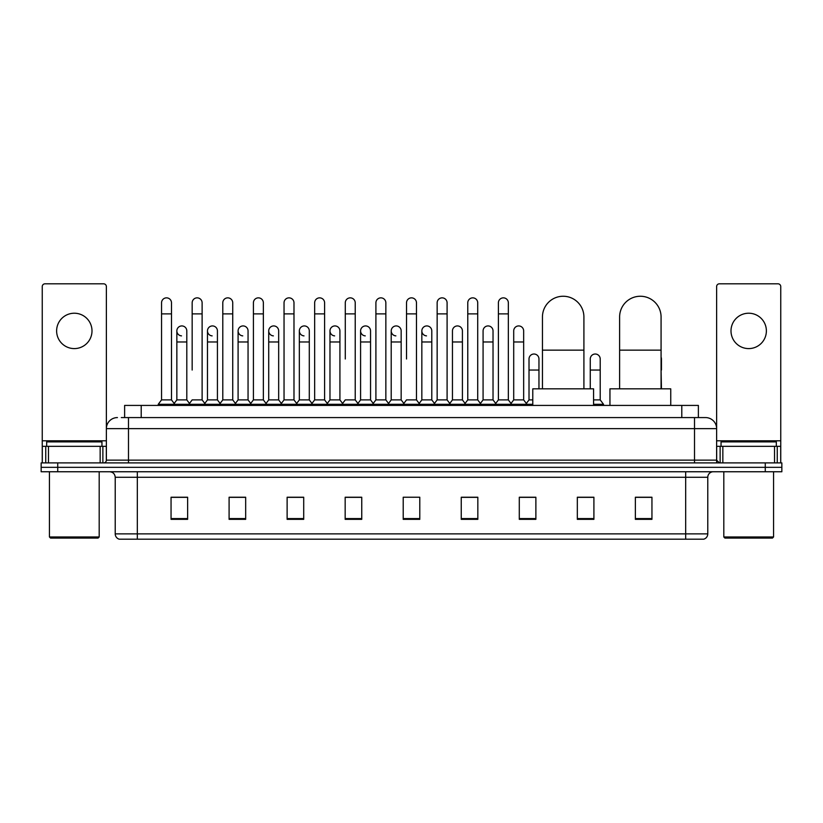 <?xml version="1.0" encoding="UTF-8"?>
<svg xmlns="http://www.w3.org/2000/svg" width="823" height="823" viewBox="0 0 823 823"><rect width="100%" height="100%" fill="white"/><g stroke="black" fill="none" stroke-linecap="round" stroke-linejoin="round"><path stroke-width="1.23" d="M124.623 417.58L124.623 405.42L698.377 405.42L698.377 417.58M121.557 417.58L701.7 417.58M121.3 417.58L128.491 417.58L128.491 428.639L106.373 428.639L106.373 460.139A2.767 2.767 0 0 1 103.616 462.907M117.432 417.58A11.059 11.059 0 0 0 106.373 428.639L106.373 286.579A2.767 2.767 0 0 0 103.616 283.812L45.018 283.812A2.767 2.767 0 0 0 42.251 286.579L42.251 446.323L48.475 446.323L48.475 462.907M705.568 417.58A11.059 11.059 0 0 1 716.627 428.639L694.509 428.639L694.509 417.58L705.404 417.58M774.525 462.907L774.525 446.323L780.749 446.323L780.749 462.907L780.749 286.579A2.767 2.767 0 0 0 777.982 283.812L719.384 283.812A2.767 2.767 0 0 0 716.627 286.579L716.627 460.139L719.384 462.907M57.733 462.907L41.15 462.907L41.15 467.33L57.733 467.33L41.15 467.33L41.15 471.754L57.733 471.754L57.733 467.33L765.267 467.33L57.733 467.33L57.733 462.907L765.267 462.907L765.267 467.33L781.85 467.33L765.267 467.33L765.267 471.754L57.733 471.754M781.85 462.907L781.85 467.33L781.85 462.907L765.267 462.907M707.78 533.88C707.626 536.534 706.299 538.304 703.799 539.188L685.672 539.188L685.672 533.88L707.78 533.88L707.78 477.278A5.524 5.524 0 0 1 713.304 471.754M685.672 539.188L119.201 539.188A5.524 5.524 0 0 1 115.22 533.88L115.22 477.278C114.891 473.925 113.049 472.083 109.696 471.754M651.95 519.344L651.95 497.236L635.366 497.236L635.366 519.344L651.95 519.344M593.908 519.344L593.908 497.236L577.324 497.236L577.324 519.344L593.908 519.344M535.876 519.344L535.876 497.236L519.292 497.236L519.292 519.344L535.876 519.344M477.834 519.344L477.834 497.236L461.25 497.236L461.25 519.344L477.834 519.344M187.634 519.344L187.634 497.236L171.05 497.236L171.05 519.344L187.634 519.344M245.676 519.344L245.676 497.236L229.092 497.236L229.092 519.344L245.676 519.344M303.708 519.344L303.708 497.236L287.124 497.236L287.124 519.344L303.708 519.344M361.75 519.344L361.75 497.236L345.166 497.236L345.166 519.344L361.75 519.344M419.792 519.344L419.792 497.236L403.208 497.236L403.208 519.344L419.792 519.344M781.85 471.754L781.85 467.33L781.85 471.754L765.267 471.754M528.469 497.349L524.21 497.349M589.71 497.349L583.075 497.349M360.042 497.349L355.783 497.236M298.79 497.349L294.531 497.349M237.549 497.349L233.29 497.349M171.05 497.349L187.356 497.349M176.297 497.349L172.048 497.349M467.217 497.236L462.958 497.349M405.976 497.236L417.024 497.236M361.75 497.349L345.166 497.349M303.708 497.349L287.124 497.349M245.676 497.349L229.092 497.349M477.834 497.349L461.25 497.349M535.876 497.349L519.292 497.349M593.908 497.349L577.324 497.349M651.95 497.349L635.366 497.349M74.317 313.224A17.684 17.684 0 0 0 56.622 330.908A17.684 17.684 0 0 0 74.317 348.592A17.684 17.684 0 0 0 92.001 330.908A17.684 17.684 0 0 0 74.317 313.224M100.159 462.907L100.159 446.323L48.475 446.323M100.159 446.323L106.373 446.323M42.251 462.907L42.251 446.323M98.081 538.077L50.542 538.077L49.442 536.977L99.192 536.977L98.081 538.077M49.442 471.754L49.442 536.977M99.192 471.754L99.192 536.977M101.949 446.323L101.949 441.9L46.674 441.9L46.674 446.323M542.45 388.837L542.45 316.978A20.729 20.729 0 0 1 563.179 296.249A20.729 20.729 0 0 1 583.908 316.978A20.729 20.729 0 0 0 563.179 296.249M583.908 388.837L583.908 316.978M593.578 405.42L593.578 388.837L532.779 388.837L532.779 405.42M619.616 388.837L619.616 316.978A20.729 20.729 0 0 1 640.345 296.249A20.729 20.729 0 0 1 661.075 316.978A20.729 20.729 0 0 0 640.345 296.249M661.075 388.837L661.075 316.978M670.745 405.42L670.745 388.837L609.946 388.837L609.946 405.42M161.545 313.882L171.493 313.882L171.493 399.896L161.545 399.896L161.545 302.823A4.979 4.979 0 0 1 166.832 297.864A4.979 4.979 0 0 1 171.493 302.823A4.979 4.979 0 0 0 166.832 297.864M161.545 399.896L158.222 404.309L158.222 405.42M171.493 399.896L174.805 404.309L158.222 404.309M192.16 370.041L192.16 313.882L202.119 313.882L202.119 399.896L192.16 399.896L188.848 404.309L174.805 404.309L174.805 405.42M192.16 313.882L192.16 302.823A4.979 4.979 0 0 1 197.448 297.864A4.979 4.979 0 0 1 202.119 302.823A4.979 4.979 0 0 0 197.448 297.864M207.478 399.896L207.478 341.967L217.426 341.967L217.426 399.896L207.478 399.896L204.793 403.465L202.119 399.896L205.431 404.309L188.848 404.309L188.848 405.42M222.786 399.896L222.786 313.882L232.734 313.882L232.734 399.896L222.786 399.896L219.474 404.309L205.431 404.309L205.431 405.42M222.786 313.882L222.786 302.823A4.979 4.979 0 0 1 228.074 297.864A4.979 4.979 0 0 1 232.734 302.823A4.979 4.979 0 0 0 228.074 297.864M232.734 370.041L232.734 399.896L236.057 404.309L219.474 404.309L219.474 405.42M253.412 399.896L253.412 313.882L263.36 313.882L263.36 399.896L253.412 399.896L250.089 404.309L236.057 404.309L236.057 405.42M253.412 313.882L253.412 302.823A4.979 4.979 0 0 1 258.7 297.864A4.979 4.979 0 0 1 263.36 302.823A4.979 4.979 0 0 0 258.7 297.864M263.36 399.896L266.673 404.309L250.089 404.309L250.089 405.42M284.038 399.896L284.038 313.882L293.986 313.882L293.986 399.896L284.038 399.896L280.715 404.309L266.673 404.309L266.673 405.42M284.038 313.882L284.038 302.823A4.979 4.979 0 0 1 289.315 297.864A4.979 4.979 0 0 1 293.986 302.823A4.979 4.979 0 0 0 289.315 297.864M293.986 358.993L293.986 399.896L297.298 404.309L280.715 404.309L280.715 405.42M314.653 399.896L314.653 313.882L324.601 313.882L324.601 399.896L314.653 399.896L311.341 404.309L297.298 404.309L297.298 405.42M314.653 313.882L314.653 302.823A4.979 4.979 0 0 1 319.941 297.864A4.979 4.979 0 0 1 324.601 302.823A4.979 4.979 0 0 0 319.941 297.864M324.601 399.896L327.924 404.309L311.341 404.309L311.341 405.42M345.279 358.993L345.279 313.882L355.227 313.882L355.227 399.896L345.279 399.896L341.967 404.309L327.924 404.309L327.924 405.42M345.279 313.882L345.279 302.823A4.979 4.979 0 0 1 350.567 297.864A4.979 4.979 0 0 1 355.227 302.823A4.979 4.979 0 0 0 350.567 297.864M355.227 358.993L355.227 399.896L358.55 404.309L341.967 404.309L341.967 405.42M375.905 399.896L375.905 313.882L385.853 313.882L385.853 399.896L375.905 399.896L372.582 404.309L358.55 404.309L358.55 405.42M375.905 313.882L375.905 302.823A4.979 4.979 0 0 1 381.193 297.864A4.979 4.979 0 0 1 385.853 302.823A4.979 4.979 0 0 0 381.193 297.864M385.853 399.896L389.166 404.309L372.582 404.309L372.582 405.42M406.521 358.993L406.521 313.882L416.479 313.882L416.479 399.896L406.521 399.896L403.208 404.309L389.166 404.309L389.166 405.42M406.521 313.882L406.521 302.823A4.979 4.979 0 0 1 411.809 297.864A4.979 4.979 0 0 1 416.479 302.823A4.979 4.979 0 0 0 411.809 297.864M416.479 399.896L419.792 404.309L403.208 404.309L403.208 405.42M431.787 399.896L431.787 341.967L421.839 341.967L421.839 399.896L431.787 399.896L434.472 403.465L437.147 399.896L437.147 313.882L447.095 313.882L447.095 399.896L437.147 399.896L433.834 404.309L419.792 404.309L419.792 405.42M437.147 313.882L437.147 302.823A4.979 4.979 0 0 1 442.435 297.864A4.979 4.979 0 0 1 447.095 302.823A4.979 4.979 0 0 0 442.435 297.864M452.455 399.896L452.455 341.967L462.413 341.967L462.413 399.896L452.455 399.896L449.78 403.465L447.095 399.896L450.418 404.309L433.834 404.309L433.834 405.42M462.413 399.896L465.088 403.465L467.773 399.896L467.773 313.882L477.721 313.882L477.721 399.896L467.773 399.896L464.45 404.309L450.418 404.309L450.418 405.42M467.773 313.882L467.773 302.823A4.979 4.979 0 0 1 473.06 297.864A4.979 4.979 0 0 1 477.721 302.823A4.979 4.979 0 0 0 473.06 297.864M483.08 399.896L483.08 341.967L493.028 341.967L493.028 399.896L483.08 399.896L480.406 403.465L477.721 399.896L481.033 404.309L464.45 404.309L464.45 405.42M493.028 399.896L495.713 403.465L498.399 399.896L498.399 313.882L508.347 313.882L508.347 399.896L498.399 399.896L495.076 404.309L481.033 404.309L481.033 405.42M498.399 313.882L498.399 302.823A4.979 4.979 0 0 1 503.686 297.864A4.979 4.979 0 0 1 508.347 302.823A4.979 4.979 0 0 0 503.686 297.864M513.706 399.896L513.706 341.967L523.654 341.967L523.654 399.896L513.706 399.896L511.021 403.465L508.347 399.896L511.659 404.309L495.076 404.309L495.076 405.42M523.654 399.896L526.967 404.309L511.659 404.309L511.659 405.42M181.513 335.877A4.979 4.979 0 0 1 176.852 330.908A4.979 4.979 0 0 1 182.14 325.939A4.979 4.979 0 0 1 186.8 330.908L186.8 341.967L176.852 341.967L176.852 330.908M186.8 341.967L186.8 399.896L176.852 399.896L176.852 341.967M176.852 399.896L174.167 403.465M186.8 399.896L189.485 403.465M212.139 335.877A4.979 4.979 0 0 1 207.478 330.908A4.979 4.979 0 0 1 212.766 325.939A4.979 4.979 0 0 1 217.426 330.908L217.426 341.967M217.426 399.896L220.111 403.465M242.764 335.877A4.979 4.979 0 0 1 238.094 330.908A4.979 4.979 0 0 1 243.382 325.939A4.979 4.979 0 0 1 248.052 330.908L248.052 341.967L238.094 341.967L238.094 330.908M248.052 341.967L248.052 399.896L238.094 399.896L238.094 341.967M238.094 399.896L235.419 403.465M248.052 399.896L250.727 403.465M273.38 335.877A4.979 4.979 0 0 1 268.72 330.908A4.979 4.979 0 0 1 274.008 325.939A4.979 4.979 0 0 1 278.668 330.908L278.668 341.967L268.72 341.967L268.72 330.908M278.668 341.967L278.668 399.896L268.72 399.896L268.72 341.967M268.72 399.896L266.045 403.465M278.668 399.896L281.353 403.465M304.006 335.877A4.979 4.979 0 0 1 299.346 330.908A4.979 4.979 0 0 1 304.633 325.939A4.979 4.979 0 0 1 309.294 330.908L309.294 341.967L299.346 341.967L299.346 330.908M309.294 341.967L309.294 399.896L299.346 399.896L299.346 341.967M299.346 399.896L296.661 403.465M309.294 399.896L311.979 403.465M334.632 335.877A4.979 4.979 0 0 1 329.972 330.908A4.979 4.979 0 0 1 335.259 325.939A4.979 4.979 0 0 1 339.92 330.908L339.92 341.967L329.972 341.967L329.972 330.908M339.92 341.967L339.92 399.896L329.972 399.896L329.972 341.967M329.972 399.896L327.287 403.465M339.92 399.896L342.594 403.465M365.258 335.877A4.979 4.979 0 0 1 360.587 330.908A4.979 4.979 0 0 1 365.875 325.939A4.979 4.979 0 0 1 370.545 330.908L370.545 341.967L360.587 341.967L360.587 330.908M370.545 341.967L370.545 399.896L360.587 399.896L360.587 341.967M360.587 399.896L357.912 403.465M370.545 399.896L373.22 403.465M395.873 335.877A4.979 4.979 0 0 1 391.213 330.908A4.979 4.979 0 0 1 396.501 325.939A4.979 4.979 0 0 1 401.161 330.908L401.161 341.967L391.213 341.967L391.213 330.908M401.161 341.967L401.161 399.896L391.213 399.896L391.213 341.967M391.213 399.896L388.528 403.465M401.161 399.896L403.846 403.465M426.499 335.877A4.979 4.979 0 0 1 421.839 330.908A4.979 4.979 0 0 1 427.127 325.939A4.979 4.979 0 0 1 431.787 330.908L431.787 341.967M421.839 399.896L419.154 403.465M452.455 341.967L452.455 330.908A4.979 4.979 0 0 1 457.742 325.939A4.979 4.979 0 0 1 462.413 330.908L462.413 341.967M483.08 341.967L483.08 330.908A4.979 4.979 0 0 1 488.368 325.939A4.979 4.979 0 0 1 493.028 330.908L493.028 341.967M513.706 341.967L513.706 330.908A4.979 4.979 0 0 1 518.994 325.939A4.979 4.979 0 0 1 523.654 330.908L523.654 341.967M532.779 404.309L526.967 404.309L526.967 405.42M529.014 358.993A4.979 4.979 0 0 1 534.302 354.024A4.979 4.979 0 0 1 538.962 358.993L538.962 370.041L529.014 370.041L529.014 358.993M532.779 399.896L529.014 399.896L529.014 370.041M538.962 388.837L538.962 370.041M529.014 399.896L526.339 403.465M590.266 358.993A4.979 4.979 0 0 1 595.554 354.024A4.979 4.979 0 0 1 600.214 358.993L600.214 370.041L590.266 370.041L590.266 358.993M600.214 370.041L600.214 399.896L593.578 399.896M590.266 388.837L590.266 370.041M600.214 399.896L603.526 404.309L593.578 404.309M603.526 404.309L603.526 405.42M661.455 388.837L661.075 370.041M661.075 357.069A4.979 4.979 0 0 1 661.455 358.993L661.455 370.041M748.683 313.224A17.684 17.684 0 0 0 730.999 330.908A17.684 17.684 0 0 0 748.683 348.592A17.684 17.684 0 0 0 766.378 330.908A17.684 17.684 0 0 0 748.683 313.224M774.525 446.323L722.841 446.323L722.841 462.907M716.627 446.323L722.841 446.323M716.627 462.907L716.627 460.139L694.509 460.139L694.509 428.639L128.491 428.639L128.491 460.139L694.509 460.139L694.509 462.907M772.458 538.077L724.919 538.077L723.808 536.977L773.558 536.977L772.458 538.077M723.808 471.754L723.808 536.977M773.558 471.754L773.558 536.977M776.326 446.323L776.326 441.9L721.051 441.9L721.051 446.323M141.206 417.58L141.206 405.42M681.794 417.58L681.794 405.42M128.491 462.907L128.491 460.139L106.373 460.139M685.672 471.754L685.672 477.278L115.22 477.278M707.78 477.278L685.672 477.278L685.672 533.88L137.328 533.88L137.328 539.188M115.22 533.88L137.328 533.88L137.328 471.754M419.792 518.572L403.208 518.572M361.75 518.572L345.166 518.572M303.708 518.572L287.124 518.572M245.676 518.572L229.092 518.572M187.634 518.572L171.05 518.572M477.834 518.572L461.25 518.572M535.876 518.572L519.292 518.572M593.908 518.572L577.324 518.572M651.95 518.572L635.366 518.572M106.373 440.799L42.251 440.799M106.332 460.623L106.332 446.323M102.875 446.323L102.875 462.907M42.302 446.323L42.302 462.907M45.749 462.907L45.749 446.323M542.45 350.145L583.908 350.145M619.616 350.145L661.075 350.145M780.749 440.799L716.627 440.799M780.698 462.907L780.698 446.323M777.251 446.323L777.251 462.907M716.668 446.323L716.668 460.623M720.125 462.907L720.125 446.323M171.493 313.882L171.493 302.823M202.119 313.882L202.119 302.823M232.734 313.882L232.734 302.823M263.36 313.882L263.36 302.823M293.986 313.882L293.986 302.823M324.601 313.882L324.601 302.823M355.227 313.882L355.227 302.823M385.853 313.882L385.853 302.823M416.479 313.882L416.479 302.823M447.095 313.882L447.095 302.823M477.721 313.882L477.721 302.823M508.347 313.882L508.347 302.823M207.478 341.967L207.478 330.908M421.839 341.967L421.839 330.908M284.038 370.041L284.038 358.993M314.653 370.041L314.653 358.993M324.601 370.041L324.601 358.993"/></g></svg>
